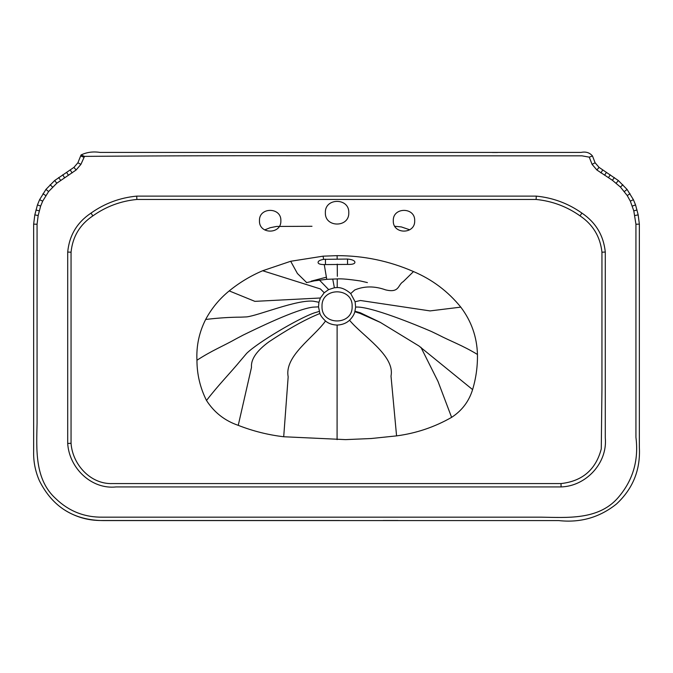 <?xml version="1.0" encoding="UTF-8"?>
<svg xmlns="http://www.w3.org/2000/svg" width="673" height="673" viewBox="0 0 673 673"><rect width="100%" height="100%" fill="white"/><g stroke="black" fill="none" stroke-linecap="round" stroke-linejoin="round"><path stroke-width="1.01" d="M394.832 226.288L401.352 226.927L409.714 229.787M264.657 229.922L270.109 227.726L276.536 226.448L311.986 226.288M414.694 220.744C415.283 234.549 392.696 234.549 393.284 220.744C392.696 206.931 415.283 206.931 414.694 220.744M280.868 220.744C281.457 234.549 258.869 234.549 259.458 220.744C258.869 206.931 281.457 206.931 280.868 220.744M347.537 259.046C352.088 259.517 354.545 260.527 354.898 262.075L354.898 262.529C354.536 263.934 352.08 264.565 347.537 264.413L324.26 264.573C320.382 264.539 318.321 263.9 318.093 262.655L318.093 262.209C318.279 260.964 320.112 260.014 323.604 259.357L347.537 259.046L347.537 264.413M337.19 287.564L334.38 287.758L328.651 289.592L324.218 292.755L320.407 297.996L318.926 302.278L318.506 306.871L319.911 313.475C320.457 315.444 322.325 317.959 325.513 321.013C328.449 323.503 332.319 324.857 337.123 325.084C342.221 324.823 346.368 323.208 349.548 320.23C352.416 317.303 354.175 314.476 354.839 311.734L355.63 307.09L355.1 301.74L350.717 293.554C345.956 289.44 341.447 287.447 337.19 287.564L337.257 278.916M337.35 276.317L337.249 264.127M350.717 293.554L354.713 289.987C364.295 285.966 374.6 285.932 385.629 289.878C399.678 293.268 397.768 284.696 403.186 281.693L413.508 271.572C432.209 279.505 447.974 291.359 460.786 307.132C471.378 321.13 476.938 336.912 477.451 354.461C477.645 366.423 476.03 378.142 472.597 389.6C468.955 401.386 461.956 410.639 451.608 417.361C434.506 427.119 416.158 433.294 396.574 435.885L371.143 438.527L345.611 439.62L283.703 436.752C268.064 434.901 252.905 431.099 238.242 425.344C224.774 420.743 214.191 412.448 206.493 400.469C200.159 387.816 196.979 374.415 196.945 360.257C196.255 345.897 199.158 332.302 205.652 319.473C211.591 308.369 219.448 298.846 229.215 290.904C239.42 282.61 250.566 275.888 262.663 270.739L290.677 261.275L323.082 256.169L337.106 255.647C363.681 255.647 389.145 260.947 413.508 271.572M337.173 258.769L337.106 255.647M334.38 287.758L332.723 279.026M306.4 282.652L314.274 280.868L326.75 279.32L324.26 264.573M348.782 212.71C349.43 227.811 324.723 227.811 325.362 212.71C324.723 197.61 349.43 197.61 348.782 212.71M325.513 321.013C313.761 337.585 284.216 355.891 288.17 376.813L283.703 436.752M319.911 313.475L314.838 315.645C301.79 321.4 286.479 330.123 268.914 341.842C256.564 350.869 250.76 359.39 251.483 367.408L238.242 425.344M319.212 311.422L313.912 313.021C297.769 318.825 258.02 342.288 246.697 353.325L240.917 360.139C229.257 374.222 219.591 383.635 206.493 400.469M318.506 306.871L312.995 307.14C296.213 309.1 255.858 328.92 243.222 335.061L236.517 338.595C223.066 346.2 211.97 350.448 196.945 360.257M318.926 302.278L313.551 301.218C297.222 299.325 258.163 315.645 246.663 316.899L240.732 317.151C229.737 317.202 218.044 317.976 205.652 319.473M320.407 297.996L254.89 301.361L229.215 290.904M324.218 292.755L320.441 288.961L262.663 270.739M354.982 311.229L360.307 312.768L380.195 322.317L418.917 345.956L472.597 389.6M354.839 311.734L360.114 313.425L380.64 322.56M420.911 347.268L437.997 381.406L451.608 417.361M349.548 320.23C362.158 335.768 395.202 355.521 391.005 376.098L396.574 435.885M355.1 301.74L360.434 300.495L430.039 310.909L460.786 307.132M67.704 252.072C69.302 235.407 77.067 222.418 90.99 213.114C104.727 203.381 119.971 197.711 136.728 196.121L536.272 196.121C552.979 197.761 568.189 203.414 581.901 213.08C595.765 222.435 603.563 235.424 605.288 252.055L605.288 437.829C607.694 462.965 586.065 486.226 561.097 486.924L116.21 486.924C91.192 489.683 69.109 467.752 67.704 443.44L67.704 252.072L71.052 252.19C72.617 236.66 79.877 224.563 92.857 215.89L90.99 213.114M92.857 215.89C106.073 206.51 120.753 201.034 136.88 199.46L136.728 196.121M136.88 199.46L536.112 199.46L536.272 196.121M536.112 199.46C552.188 201.076 566.826 206.535 580.033 215.856L581.901 213.08M580.033 215.856C592.955 224.58 600.257 236.694 601.948 252.19L605.288 252.055M601.948 252.19L601.948 388.674L601.275 448.908C595.841 469.628 582.414 481.187 561.004 483.576L112.383 483.576C90.418 484.383 72.482 464.353 71.052 443.297L67.704 443.44M71.052 443.297L71.052 252.19M561.004 483.576L561.097 486.924M630.315 201.143L633.798 210.842L635.935 224.235L635.935 437.341C638.904 460.812 632.696 481.22 617.318 498.55C597.775 520.094 567.272 517.571 540.949 517.167L102.851 517.167C84.554 517.453 68.831 511.244 55.682 498.55C34.424 479.26 36.561 449.169 37.065 423.132L37.065 224.235L38.176 215.52L40.658 206.064L42.685 201.143L48.616 191.527L56.81 183.191L76.108 170L80.92 164.363L84.52 156.372C168.452 155.749 252.442 155.564 336.5 155.833L581.952 155.833L589.27 157.146L592.08 164.363L596.892 170L612.388 180.271L620.456 187.077L627.228 195.549L630.315 201.143L633.343 199.713M635.497 204.954L632.342 206.064M637.037 210.01L633.798 210.842M638.113 214.906L634.824 215.52M639.283 224.134L635.935 224.235M33.717 224.134L37.065 224.235M34.887 214.906L38.176 215.52M35.963 210.01L39.202 210.842M37.503 204.954L40.658 206.064M39.657 199.713L42.685 201.143M42.946 193.757L45.772 195.549M45.983 189.466L48.616 191.527M50.164 184.73L52.544 187.077M54.698 180.591L56.81 183.191M58.635 177.571L60.612 180.271M62.732 174.803L64.507 177.638M66.619 172.364L68.394 175.199M70.329 170.076L72.087 172.919M73.988 167.409L76.108 170M77.959 162.816L80.92 164.363M80.583 156.01L83.73 157.146M81.122 155L84.52 156.372M592.417 156.01L589.27 157.146M595.041 162.816L592.08 164.363M599.012 167.409L596.892 170M602.672 170.076L600.913 172.919M606.39 172.364L604.606 175.199M610.268 174.803L608.493 177.638M614.365 177.571L612.388 180.271M618.302 180.591L616.19 183.191M622.836 184.73L620.456 187.077M627.017 189.466L624.384 191.527M630.054 193.757L627.228 195.549M352.13 306.392C352.955 325.799 321.189 325.799 322.022 306.392C321.189 286.976 352.955 286.976 352.13 306.392M325.454 259.164L325.454 264.539M328.651 289.592L319.414 280.061M306.669 282.584L297.424 273.516L290.677 261.275M323.604 259.357L323.082 256.169M355.63 307.09C369.839 305.845 416.612 325.118 431.208 331.394L437.896 334.607C451.339 341.573 462.427 345.325 477.451 354.461M337.123 325.084L337.089 439.637M367.399 282.584L360.417 280.978C349.203 279.295 341.556 278.605 337.467 278.908L326.75 279.32M311.22 281.146L325.858 277.326M635.556 204.929L633.402 199.688L627.068 189.424L618.344 180.541L599.054 167.358L595.109 162.782L592.484 155.985C589.657 152.611 585.838 151.425 581.026 152.418L100.05 152.418C93.101 151.349 86.767 152.199 81.054 154.967L77.9 162.782L73.946 167.358L54.656 180.541L45.932 189.424L39.598 199.688L37.444 204.929L34.819 214.897L33.65 224.126L33.65 451.314C33.372 461.585 35.307 471.42 39.438 480.825C52.73 507.206 74.156 520.456 103.726 520.582L558.767 520.582C580.446 522.955 599.685 517.428 616.476 504.001C632.94 488.724 640.561 469.838 639.35 447.326L639.35 224.126L638.181 214.897L635.556 204.929M33.717 253.494L33.717 254.007M339.579 520.515L101.43 520.515C88.079 520.582 75.763 517.049 64.482 509.907M383.055 520.515L398.071 520.515M497.591 152.485L492.291 152.485"/></g></svg>
